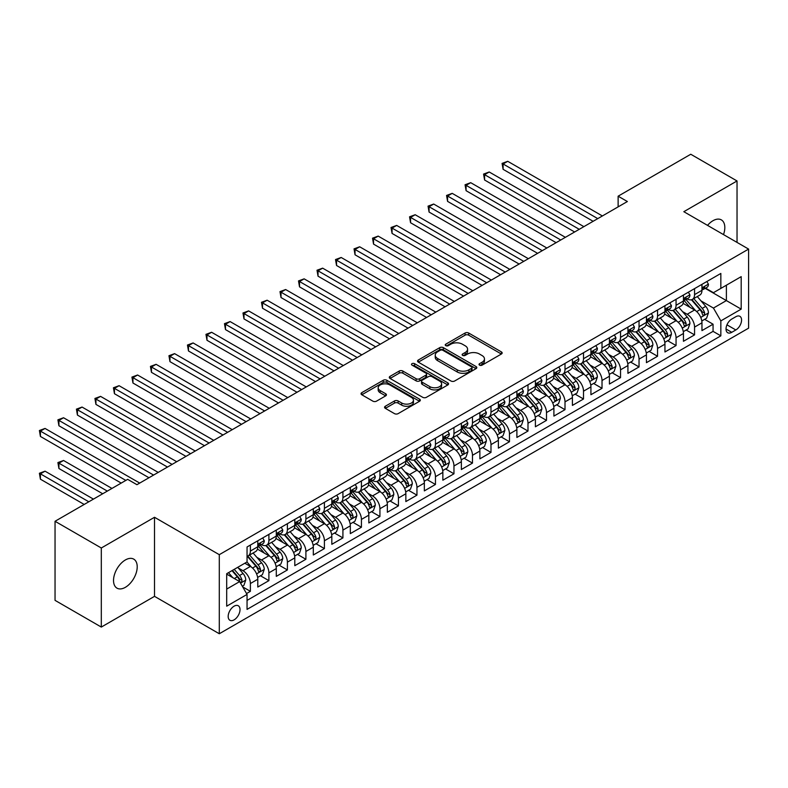 <?xml version="1.0" encoding="UTF-8"?>
<svg xmlns="http://www.w3.org/2000/svg" width="788" height="788" viewBox="0 0 788 788"><rect width="100%" height="100%" fill="white"/><g stroke="black" fill="none" stroke-linecap="round" stroke-linejoin="round"><path stroke-width="1.18" d="M479.557 365.149A1.803 1.034 0 0 0 482.098 365.149L501.404 354.009A2.571 1.487 0 0 0 502.153 352.965A2.571 1.487 0 0 0 501.404 351.911L468.702 333.038A2.571 1.487 0 0 0 465.068 333.038L445.772 344.179A1.803 1.034 0 0 0 445.24 344.908A1.803 1.034 0 0 0 445.772 345.646A1.803 1.034 0 0 0 448.313 345.646L450.805 344.208A8.225 4.748 0 0 1 462.438 344.208L465.156 345.774A8.225 4.748 0 0 1 467.57 349.133A8.225 4.748 0 0 1 465.156 352.492L462.664 353.93A1.803 1.034 0 0 0 462.132 354.669A1.803 1.034 0 0 0 462.664 355.398A1.803 1.034 0 0 0 465.206 355.398L467.698 353.96A8.225 4.748 0 0 1 479.331 353.96L482.049 355.536A8.225 4.748 0 0 1 484.462 358.885A8.225 4.748 0 0 1 482.049 362.244L479.557 363.682A1.803 1.034 0 0 0 479.025 364.42A1.803 1.034 0 0 0 479.557 365.149L479.557 363.682M125.371 587.316A16.755 9.673 120 0 0 136.314 572.561A16.755 9.673 120 0 0 133.743 559.135A16.755 9.673 120 0 0 125.371 559.963A16.755 9.673 120 0 0 114.427 574.728A16.755 9.673 120 0 0 116.988 588.153A16.755 9.673 120 0 0 125.371 587.316M723.502 234.588A16.755 9.673 120 0 0 721.345 219.882A16.755 9.673 120 0 0 712.973 220.719A16.755 9.673 120 0 0 707.535 225.378M234.095 619.861A8.373 4.836 120 0 0 239.572 612.473A8.373 4.836 120 0 0 238.281 605.765A8.373 4.836 120 0 0 234.095 606.179A8.373 4.836 120 0 0 228.628 613.556A8.373 4.836 120 0 0 229.909 620.274A8.373 4.836 120 0 0 234.095 619.861M385.322 406.244A2.571 1.487 0 0 0 384.564 407.288A2.571 1.487 0 0 0 385.322 408.342L394.493 413.631A2.571 1.487 0 0 0 398.127 413.631L419.561 401.259A2.571 1.487 0 0 0 420.319 400.215A2.571 1.487 0 0 0 419.561 399.161L386.859 380.279A2.571 1.487 0 0 0 383.234 380.279L361.791 392.66A2.571 1.487 0 0 0 361.042 393.704A2.571 1.487 0 0 0 361.791 394.758L372.872 401.151A2.571 1.487 0 0 0 376.506 401.151L385.687 395.862A2.571 1.487 0 0 0 386.435 394.808A2.571 1.487 0 0 0 385.687 393.764L380.19 390.592A6.875 3.97 0 0 1 378.171 387.785A6.875 3.97 0 0 1 382.416 384.12A6.875 3.97 0 0 1 389.902 384.977L411.434 397.408A6.875 3.97 0 0 1 413.444 400.215A6.875 3.97 0 0 1 409.199 403.88A6.875 3.97 0 0 1 401.713 403.013L398.127 400.944A2.571 1.487 0 0 0 394.493 400.944L385.322 406.244L385.322 408.342M154.517 517.283L101.307 547.995L55.042 521.282L55.042 600.357L101.307 627.071L154.517 596.349L219.291 633.749L219.291 554.673L154.517 517.283L154.517 596.349M737.036 242.409L737.036 180.964L683.826 211.686L748.6 249.087L219.291 554.673M737.036 180.964L690.761 154.251L618.127 196.192L618.127 206.88M55.042 521.282L127.676 479.35L136.935 484.689L627.376 201.531L618.127 196.192M450.992 381.018A2.571 1.487 0 0 0 454.627 381.018L476.06 368.646A2.571 1.487 0 0 0 476.809 367.592A2.571 1.487 0 0 0 476.06 366.548L443.358 347.666A2.571 1.487 0 0 0 439.724 347.666L418.29 360.037A2.571 1.487 0 0 0 417.541 361.091A2.571 1.487 0 0 0 418.29 362.135L450.992 381.018M412.745 365.543A1.803 1.034 0 0 1 414.567 365.799L414.567 363.662L447.811 382.85A2.571 1.487 0 0 1 448.559 383.904A2.571 1.487 0 0 1 447.811 384.948L426.377 397.329A2.571 1.487 0 0 1 422.742 397.329L390.04 378.447L390.04 376.349A2.571 1.487 0 0 0 389.292 377.403A2.571 1.487 0 0 0 390.04 378.447M390.04 376.349L399.221 371.049A2.571 1.487 0 0 1 402.845 371.049L416.113 378.713A2.571 1.487 0 0 0 419.748 378.713L425.825 375.196A2.571 1.487 0 0 0 426.584 374.152A2.571 1.487 0 0 0 425.825 373.098L412.026 365.13A1.803 1.034 0 0 1 411.494 364.391A1.803 1.034 0 0 1 412.607 363.435A1.803 1.034 0 0 1 414.567 363.662M246.546 593.541L250.387 591.325L242.704 586.893M238.331 568.02L242.98 570.709A10.471 6.048 60 0 1 250.387 583.524L257.784 579.249L257.784 587.05L268.895 580.638L260.473 575.782M256.839 557.333L261.488 560.022A10.471 6.048 60 0 1 268.895 572.846L276.293 568.572L276.293 576.373L287.393 569.96L278.982 565.095M275.347 546.655L279.996 549.335A10.471 6.048 60 0 1 287.393 562.159L294.801 557.884L294.801 565.685L305.902 559.273L297.48 554.407M293.855 535.968L298.504 538.647A10.471 6.048 60 0 1 305.902 551.472L313.309 547.197L313.309 554.998L324.41 548.586L315.988 543.73M312.363 525.281L317.012 527.96A10.471 6.048 60 0 1 324.41 540.785L331.817 536.51L331.817 544.311L342.918 537.899L334.496 533.043M330.871 514.594L335.521 517.283A10.471 6.048 60 0 1 342.918 530.097L350.325 525.832L350.325 533.624L361.426 527.221L353.004 522.355M349.38 503.916L354.029 506.595A10.471 6.048 60 0 1 361.426 519.42L368.833 515.145L368.833 522.946L379.934 516.534L371.512 511.668M367.888 493.229L372.527 495.908A10.471 6.048 60 0 1 379.934 508.733L387.341 504.458L387.341 512.259L398.442 505.847L390.021 500.981M386.396 482.542L391.035 485.221A10.471 6.048 60 0 1 398.442 498.046L405.85 493.771L405.85 501.572L416.951 495.159L408.529 490.303M404.904 471.854L409.543 474.543A10.471 6.048 60 0 1 416.951 487.358L424.348 483.083L424.348 490.885L435.459 484.472L427.037 479.616M423.402 461.167L428.051 463.856A10.471 6.048 60 0 1 435.459 476.681L442.856 472.406L442.856 480.207L453.967 473.795L445.545 468.929M441.91 450.49L446.56 453.169A10.471 6.048 60 0 1 453.967 465.994L461.364 461.719L461.364 469.52L472.475 463.108L464.053 458.242M460.419 439.803L465.068 442.482A10.471 6.048 60 0 1 472.475 455.306L479.872 451.031L479.872 458.833L490.983 452.42L482.561 447.554M478.927 429.115L483.576 431.794A10.471 6.048 60 0 1 490.983 444.619L498.38 440.344L498.38 448.145L509.481 441.733L501.07 436.877M497.435 418.428L502.084 421.117A10.471 6.048 60 0 1 509.481 433.932L516.889 429.657L516.889 437.458L527.99 431.056L519.568 426.19M515.943 407.751L520.592 410.43A10.471 6.048 60 0 1 527.99 423.255L535.397 418.98L535.397 426.781L546.498 420.368L538.076 415.503M534.451 397.063L539.1 399.743A10.471 6.048 60 0 1 546.498 412.567L553.905 408.292L553.905 416.094L565.006 409.681L556.584 404.815M552.959 386.376L557.609 389.055A10.471 6.048 60 0 1 565.006 401.88L572.413 397.605L572.413 405.406L583.514 398.994L575.092 394.138M571.467 375.689L576.117 378.378A10.471 6.048 60 0 1 583.514 391.193L590.921 386.918L590.921 394.719L602.022 388.307L593.6 383.451M589.976 365.002L594.615 367.691A10.471 6.048 60 0 1 602.022 380.505L609.429 376.24L609.429 384.032L620.53 377.629L612.109 372.763M608.484 354.324L613.123 357.003A10.471 6.048 60 0 1 620.53 369.828L627.928 365.553L627.928 373.354L639.038 366.942L630.617 362.076M626.992 343.637L631.631 346.316A10.471 6.048 60 0 1 639.038 359.141L646.436 354.866L646.436 362.667L657.547 356.255L649.125 351.389M645.49 332.95L650.139 335.629A10.471 6.048 60 0 1 657.547 348.454L664.944 344.179L664.944 351.98L676.055 345.568L667.633 340.712M663.998 322.262L668.648 324.951A10.471 6.048 60 0 1 676.055 337.766L683.452 333.491L683.452 341.293L694.563 334.88L694.563 327.089A10.471 6.048 -120 0 0 687.156 314.264L682.506 311.575M686.141 330.024L694.563 334.88M257.784 579.249A10.471 6.048 -120 0 0 250.387 566.434L244.832 563.223M276.293 568.572A10.471 6.048 -120 0 0 268.895 555.747L257.449 549.138M294.801 557.884A10.471 6.048 -120 0 0 287.393 545.06L275.948 538.45M313.309 547.197A10.471 6.048 -120 0 0 305.902 534.372L294.456 527.763M331.817 536.51A10.471 6.048 -120 0 0 324.41 523.695L312.964 517.086M350.325 525.832A10.471 6.048 -120 0 0 342.918 513.008L331.472 506.398M368.833 515.145A10.471 6.048 -120 0 0 361.426 502.32L349.98 495.711M387.341 504.458A10.471 6.048 -120 0 0 379.934 491.633L368.489 485.024M405.85 493.771A10.471 6.048 -120 0 0 398.442 480.946L386.997 474.346M424.348 483.083A10.471 6.048 -120 0 0 416.951 470.269L405.505 463.659M442.856 472.406A10.471 6.048 -120 0 0 435.459 459.581L424.013 452.972M461.364 461.719A10.471 6.048 -120 0 0 453.967 448.894L442.521 442.285M479.872 451.031A10.471 6.048 -120 0 0 472.475 438.207L461.029 431.597M498.38 440.344A10.471 6.048 -120 0 0 490.983 427.529L479.537 420.92M516.889 429.657A10.471 6.048 -120 0 0 509.481 416.842L498.036 410.233M535.397 418.98A10.471 6.048 -120 0 0 527.99 406.155L516.544 399.546M553.905 408.292A10.471 6.048 -120 0 0 546.498 395.468L535.052 388.858M572.413 397.605A10.471 6.048 -120 0 0 565.006 384.78L553.56 378.181M590.921 386.918A10.471 6.048 -120 0 0 583.514 374.103L572.068 367.494M609.429 376.24A10.471 6.048 -120 0 0 602.022 363.416L590.576 356.806M627.928 365.553A10.471 6.048 -120 0 0 620.53 352.728L609.085 346.119M646.436 354.866A10.471 6.048 -120 0 0 639.038 342.041L627.593 335.432M664.944 344.179A10.471 6.048 -120 0 0 657.547 331.354L646.101 324.755M683.452 333.491A10.471 6.048 -120 0 0 676.055 320.677L664.609 314.067M735.834 316.717L731.756 319.071A8.116 4.689 120 0 0 726.457 326.222A8.116 4.689 120 0 0 727.698 332.723A8.116 4.689 120 0 0 731.756 332.319L735.834 329.965A8.116 4.689 120 0 0 741.134 322.824A8.116 4.689 120 0 0 739.883 316.323A8.116 4.689 120 0 0 735.834 316.717M219.291 633.749L748.6 328.153L748.6 249.087M226.698 589.079L239.65 581.603L247.048 594.428L247.048 609.39L720.843 335.846L720.843 320.883L713.435 308.069L701.015 300.898M247.048 594.428L226.698 606.179L226.698 573.694L247.048 561.942L247.048 546.98L720.843 273.446L720.843 288.408L741.193 276.647L741.193 309.132L720.843 320.883M261.389 544.577L261.488 544.636A10.471 6.048 60 0 0 266.718 545.148L274.125 540.873A10.471 6.048 -120 0 0 276.293 536.086L276.293 530.097M279.898 533.89L279.996 533.949A10.471 6.048 60 0 0 285.226 534.471L292.634 530.196A10.471 6.048 -120 0 0 294.801 525.399L294.801 519.42M298.406 523.202L298.504 523.262A10.471 6.048 60 0 0 303.735 523.784L311.142 519.509A10.471 6.048 -120 0 0 313.309 514.712L313.309 508.733M316.914 512.525L317.012 512.574A10.471 6.048 60 0 0 322.243 513.096L329.65 508.821A10.471 6.048 -120 0 0 331.817 504.034L331.817 498.046M335.422 501.838L335.521 501.897A10.471 6.048 60 0 0 340.751 502.409L348.158 498.134A10.471 6.048 -120 0 0 350.325 493.347L350.325 487.358M353.93 491.151L354.029 491.21A10.471 6.048 60 0 0 359.259 491.722L366.666 487.457A10.471 6.048 -120 0 0 368.833 482.66L368.833 476.671M372.438 480.463L372.527 480.522A10.471 6.048 60 0 0 377.767 481.044L385.165 476.77A10.471 6.048 -120 0 0 387.341 471.973L387.341 465.994M390.946 469.786L391.035 469.835A10.471 6.048 60 0 0 396.275 470.357L403.673 466.082A10.471 6.048 -120 0 0 405.85 461.285L405.85 455.306M409.445 459.099L409.543 459.148A10.471 6.048 60 0 0 414.784 459.67L422.181 455.395A10.471 6.048 -120 0 0 424.348 450.608L424.348 444.619M427.953 448.411L428.051 448.471A10.471 6.048 60 0 0 433.292 448.983L440.689 444.708A10.471 6.048 -120 0 0 442.856 439.921L442.856 433.932M446.461 437.724L446.56 437.783A10.471 6.048 60 0 0 451.8 438.305L459.197 434.03A10.471 6.048 -120 0 0 461.364 429.233L461.364 423.255M464.969 427.037L465.068 427.096A10.471 6.048 60 0 0 470.298 427.618L477.705 423.343A10.471 6.048 -120 0 0 479.872 418.546L479.872 412.567M483.477 416.359L483.576 416.409A10.471 6.048 60 0 0 488.806 416.931L496.213 412.656A10.471 6.048 -120 0 0 498.38 407.859L498.38 401.88M501.986 405.672L502.084 405.731A10.471 6.048 60 0 0 507.314 406.244L514.722 401.969A10.471 6.048 -120 0 0 516.889 397.182L516.889 391.193M520.494 394.985L520.592 395.044A10.471 6.048 60 0 0 525.823 395.556L533.23 391.281A10.471 6.048 -120 0 0 535.397 386.494L535.397 380.505M539.002 384.298L539.1 384.357A10.471 6.048 60 0 0 544.331 384.879L551.738 380.604A10.471 6.048 -120 0 0 553.905 375.807L553.905 369.828M557.51 373.62L557.609 373.67A10.471 6.048 60 0 0 562.839 374.192L570.246 369.917A10.471 6.048 -120 0 0 572.413 365.12L572.413 359.141M576.018 362.933L576.117 362.982A10.471 6.048 60 0 0 581.347 363.504L588.754 359.229A10.471 6.048 -120 0 0 590.921 354.442L590.921 348.454M594.526 352.246L594.615 352.305A10.471 6.048 60 0 0 599.855 352.817L607.252 348.542A10.471 6.048 -120 0 0 609.429 343.755L609.429 337.766M613.034 341.559L613.123 341.618A10.471 6.048 60 0 0 618.363 342.13L625.761 337.865A10.471 6.048 -120 0 0 627.928 333.068L627.928 327.089M631.533 330.871L631.631 330.93A10.471 6.048 60 0 0 636.871 331.452L644.269 327.178A10.471 6.048 -120 0 0 646.436 322.381L646.436 316.402M650.041 320.194L650.139 320.243A10.471 6.048 60 0 0 655.38 320.765L662.777 316.49A10.471 6.048 -120 0 0 664.944 311.693L664.944 305.714M668.549 309.507L668.648 309.566A10.471 6.048 60 0 0 673.888 310.078L681.285 305.803A10.471 6.048 -120 0 0 683.452 301.016L683.452 295.027M247.048 600.407L713.061 331.364L713.061 324.203L701.96 330.615L701.96 322.814A10.471 6.048 -120 0 0 694.563 309.989L683.117 303.38M687.057 298.819L687.156 298.879A10.471 6.048 -120 0 0 692.386 299.391A10.471 6.048 -120 0 0 694.563 294.604L694.563 288.615M692.386 299.391L699.793 295.116A10.471 6.048 -120 0 0 701.96 290.329L701.96 284.34M250.387 545.06L250.387 551.048A10.471 6.048 60 0 1 248.21 555.835A10.471 6.048 60 0 1 247.048 556.259M248.21 555.835L255.617 551.561A10.471 6.048 -120 0 0 257.784 546.774L257.784 540.785M268.895 534.372L268.895 540.361A10.471 6.048 60 0 1 266.718 545.148M287.393 523.685L287.393 529.674A10.471 6.048 60 0 1 285.226 534.471M305.902 513.008L305.902 518.987A10.471 6.048 60 0 1 303.735 523.784M324.41 502.32L324.41 508.299A10.471 6.048 60 0 1 322.243 513.096M342.918 491.633L342.918 497.622A10.471 6.048 60 0 1 340.751 502.409M361.426 480.946L361.426 486.935A10.471 6.048 60 0 1 359.259 491.722M379.934 470.269L379.934 476.248A10.471 6.048 60 0 1 377.767 481.044M398.442 459.581L398.442 465.56A10.471 6.048 60 0 1 396.275 470.357M416.951 448.894L416.951 454.883A10.471 6.048 60 0 1 414.784 459.67M435.459 438.207L435.459 444.196A10.471 6.048 60 0 1 433.292 448.983M453.967 427.52L453.967 433.508A10.471 6.048 60 0 1 451.8 438.305M472.475 416.842L472.475 422.821A10.471 6.048 60 0 1 470.298 427.618M490.983 406.155L490.983 412.134A10.471 6.048 60 0 1 488.806 416.931M509.481 395.468L509.481 401.456A10.471 6.048 60 0 1 507.314 406.244M527.99 384.78L527.99 390.769A10.471 6.048 60 0 1 525.823 395.556M546.498 374.103L546.498 380.082A10.471 6.048 60 0 1 544.331 384.879M565.006 363.416L565.006 369.395A10.471 6.048 60 0 1 562.839 374.192M583.514 352.728L583.514 358.707A10.471 6.048 60 0 1 581.347 363.504M602.022 342.041L602.022 348.03A10.471 6.048 60 0 1 599.855 352.817M620.53 331.354L620.53 337.343A10.471 6.048 60 0 1 618.363 342.13M639.038 320.677L639.038 326.656A10.471 6.048 60 0 1 636.871 331.452M657.547 309.989L657.547 315.968A10.471 6.048 60 0 1 655.38 320.765M676.055 299.302L676.055 305.291A10.471 6.048 60 0 1 673.888 310.078M676.055 337.766L676.055 345.568M657.547 348.454L657.547 356.255M639.038 359.141L639.038 366.942M620.53 369.828L620.53 377.629M602.022 380.505L602.022 388.307M583.514 391.193L583.514 398.994M565.006 401.88L565.006 409.681M546.498 412.567L546.498 420.368M527.99 423.255L527.99 431.056M509.481 433.932L509.481 441.733M490.983 444.619L490.983 452.42M472.475 455.306L472.475 463.108M453.967 465.994L453.967 473.795M435.459 476.681L435.459 484.472M416.951 487.358L416.951 495.159M398.442 498.046L398.442 505.847M379.934 508.733L379.934 516.534M361.426 519.42L361.426 527.221M342.918 530.097L342.918 537.899M324.41 540.785L324.41 548.586M305.902 551.472L305.902 559.273M287.393 562.159L287.393 569.96M268.895 572.846L268.895 580.638M250.387 583.524L250.387 591.325M239.65 581.603L226.698 574.127M713.435 308.069L726.388 300.583L726.388 285.197L741.193 276.647M705.191 288.349L741.193 309.132M705.565 288.132L713.435 292.683L720.843 288.408M101.307 547.995L101.307 627.071M704.649 319.337L713.061 324.203M713.061 331.364L720.843 335.846M480.276 365.405L482.049 364.381A8.225 4.748 0 0 0 484.462 361.022L484.462 358.885M467.57 349.133L467.57 351.271A8.225 4.748 0 0 1 465.156 354.63L463.383 355.654M501.365 354.029L468.702 335.176A2.571 1.487 0 0 0 465.068 335.176L446.481 345.902M476.021 368.666L443.358 349.803A2.571 1.487 0 0 0 439.724 349.803L418.32 362.155M471.519 368.331A1.803 1.034 0 0 0 472.042 367.592A1.803 1.034 0 0 0 471.519 366.853L442.817 350.286A1.803 1.034 0 0 0 440.275 350.286L437.635 351.812A8.225 4.748 0 0 0 435.232 355.161A8.225 4.748 0 0 0 437.635 358.52L457.257 369.848A8.225 4.748 0 0 0 468.88 369.848L471.519 368.331L471.519 370.468A1.803 1.034 0 0 0 472.042 369.73L472.042 367.592M435.232 355.161L435.232 357.299A8.225 4.748 0 0 0 437.635 360.658L437.635 358.52M471.519 370.468L468.88 371.985A8.225 4.748 0 0 1 457.257 371.985L437.635 360.658M390.08 378.467L399.221 373.187L399.221 371.049M426.584 374.152L426.584 376.28A2.571 1.487 0 0 1 425.825 377.334L419.748 380.85A2.571 1.487 0 0 1 416.113 380.85L402.845 373.187A2.571 1.487 0 0 0 399.221 373.187M414.567 365.799L447.781 384.968M429.874 386.652A6.875 3.97 0 0 0 437.36 387.519A6.875 3.97 0 0 0 441.605 383.845A6.875 3.97 0 0 0 439.586 381.047L432.001 376.664A2.571 1.487 0 0 0 428.376 376.664L422.289 380.18A2.571 1.487 0 0 0 421.531 381.225A2.571 1.487 0 0 0 422.289 382.279L429.874 386.652L429.874 388.789A6.875 3.97 0 0 0 437.36 389.656A6.875 3.97 0 0 0 441.605 385.982L441.605 383.845M421.531 381.225L421.531 383.362A2.571 1.487 0 0 0 422.289 384.416L422.289 382.279M429.874 388.789L422.289 384.416M413.444 400.215L413.444 402.343A6.875 3.97 0 0 1 409.199 406.017A6.875 3.97 0 0 1 401.713 405.15L398.127 403.082A2.571 1.487 0 0 0 394.493 403.082L385.352 408.361M378.171 387.785L378.171 389.922A6.875 3.97 0 0 0 380.19 392.729L380.19 390.592M385.647 395.881L380.19 392.729M419.531 401.279L386.859 382.416A2.571 1.487 0 0 0 383.234 382.416L361.83 394.778M701.803 320.982L706.59 318.214L708.442 312.875A6.934 4.009 -120 0 0 705.733 306.365L697.281 296.574M695.587 310.669L685.924 299.479M690.091 307.409L684.476 300.918A16.617 9.594 -120 0 0 683.964 300.336M503.099 212.061L556.121 242.674L466.082 190.686L466.082 185.347L470.712 182.678L565.38 237.326M691.45 299.775L700 309.674A6.934 4.009 60 0 1 702.472 314.451C703.517 315.85 704.255 315.417 704.699 313.171A6.934 4.009 -120 0 0 702.216 308.394L693.765 298.603M691.953 299.607L701.143 310.245A3.536 2.039 60 0 1 702.029 311.634L704.699 313.171M702.472 314.451L702.975 315.269M706.866 281.513L708.442 284.241A6.934 4.009 60 0 1 707.003 287.305L703.487 289.334A6.934 4.009 -120 0 0 704.699 287.738L704.551 287.127M597.767 218.631L503.099 163.973L507.728 161.304L602.396 215.961M702.197 289.659L702.216 289.659A6.934 4.009 -120 0 0 703.487 289.334M703.802 287.216L704.699 287.738C704.255 286.694 703.517 287.118 702.472 289.019A6.934 4.009 60 0 1 701.96 290.004M593.137 221.3L503.099 169.322L503.099 163.973L502.084 163.392L507.728 161.304M503.099 169.322L502.084 163.392M683.295 331.659L688.082 328.901L689.933 323.563A6.934 4.009 -120 0 0 687.235 317.042L678.773 307.251M677.079 321.346L667.416 310.157M671.583 318.096L665.968 311.595A16.617 9.594 -120 0 0 665.456 311.024M484.59 222.748L537.613 253.362L447.574 201.373L447.574 196.035L452.204 193.356L546.872 248.013M672.942 310.452L681.492 320.361A6.934 4.009 60 0 1 683.964 325.139C685.008 326.527 685.747 326.104 686.19 323.858A6.934 4.009 -120 0 0 683.718 319.081L675.257 309.29M673.445 310.295L682.635 320.933A3.536 2.039 60 0 1 683.521 322.312L686.19 323.858M683.964 325.139L684.467 325.956M664.796 342.347L669.573 339.589L671.425 334.24A6.934 4.009 -120 0 0 668.726 327.729L660.265 317.938M658.571 332.034L648.908 320.844M653.075 328.773L647.46 322.282A16.617 9.594 -120 0 0 646.948 321.701M466.082 233.425L519.105 264.039L429.076 212.061L429.076 206.712L433.695 204.043L528.364 258.7M654.434 321.14L662.984 331.039A6.934 4.009 60 0 1 665.456 335.826C666.5 337.215 667.239 336.791 667.682 334.536A6.934 4.009 -120 0 0 665.21 329.758L656.749 319.967M654.936 320.982L664.126 331.62A3.536 2.039 60 0 1 665.013 332.999L667.682 334.536M665.456 335.826L665.958 336.643M646.288 353.034L651.065 350.276L652.917 344.927A6.934 4.009 -120 0 0 650.218 338.416L641.757 328.626M640.063 342.721L630.4 331.531M634.567 339.461L628.952 332.969A16.617 9.594 -120 0 0 628.44 332.388M447.574 244.113L500.597 274.726M635.926 331.827L644.476 341.726A6.934 4.009 60 0 1 646.948 346.503C647.992 347.902 648.731 347.478 649.174 345.223A6.934 4.009 -120 0 0 646.702 340.446L638.241 330.655M636.428 331.659L645.618 342.307A3.536 2.039 60 0 1 646.505 343.686L649.174 345.223M646.948 346.503L647.46 347.331M627.78 363.721L632.557 360.953L634.409 355.615A6.934 4.009 -120 0 0 631.71 349.104L623.249 339.313M621.555 353.408L611.892 342.219M616.058 350.148L610.454 343.657A16.617 9.594 -120 0 0 609.932 343.076M429.076 254.8L482.098 285.414L392.06 233.425L392.06 228.087L396.679 225.417L491.348 280.065M617.418 342.514L625.967 352.413A6.934 4.009 60 0 1 628.44 357.191C629.484 358.589 630.223 358.156 630.666 355.91A6.934 4.009 -120 0 0 628.194 351.133L619.732 341.342M617.92 342.347L627.11 352.994A3.536 2.039 60 0 1 628.006 354.373L630.666 355.91M628.44 357.191L628.952 358.018M688.357 292.2L689.933 294.919A6.934 4.009 60 0 1 688.495 297.992L684.979 300.021A6.934 4.009 -120 0 0 686.19 298.425L686.043 297.805M579.259 229.318L484.59 174.66L489.22 171.991L583.888 226.648M683.688 300.346L683.718 300.346A6.934 4.009 -120 0 0 684.979 300.021M685.294 297.903L686.19 298.425C685.747 297.381 685.008 297.805 683.964 299.706A6.934 4.009 60 0 1 683.452 300.691M574.629 231.987L484.59 180.009L484.59 174.66L483.576 174.069L489.22 171.991M484.59 180.009L483.576 174.069M669.849 302.878L671.425 305.606A6.934 4.009 60 0 1 669.987 308.679L666.471 310.708A6.934 4.009 -120 0 0 667.682 309.113L667.534 308.492M560.751 240.005L465.068 184.756L470.712 182.678M665.18 311.033L665.21 311.033A6.934 4.009 -120 0 0 666.471 310.708M666.786 308.591L667.682 309.113C667.239 308.059 666.5 308.492 665.456 310.393A6.934 4.009 60 0 1 664.944 311.378M466.082 190.686L465.068 184.756M651.341 313.565L652.917 316.293A6.934 4.009 60 0 1 651.479 319.357L647.963 321.396A6.934 4.009 -120 0 0 649.174 319.79L649.026 319.179M542.242 250.683L446.56 195.444L452.204 193.356M646.672 321.721L646.702 321.721A6.934 4.009 -120 0 0 647.963 321.396M648.278 319.278L649.174 319.79C648.731 318.746 647.992 319.179 646.948 321.071A6.934 4.009 60 0 1 646.436 322.065M447.574 201.373L446.56 195.444M632.833 324.252L634.409 326.981A6.934 4.009 60 0 1 632.971 330.044L629.454 332.073A6.934 4.009 -120 0 0 630.666 330.477L630.518 329.867M523.734 261.37L428.051 206.131L433.695 204.043M628.164 332.398L628.194 332.398A6.934 4.009 -120 0 0 629.454 332.073M629.77 329.965L630.666 330.477C630.233 329.433 629.484 329.857 628.44 331.758A6.934 4.009 60 0 1 627.928 332.743M429.076 212.061L428.051 206.131M609.272 374.399L614.049 371.641L615.901 366.302A6.934 4.009 -120 0 0 613.202 359.791L604.741 350M603.047 364.095L593.384 352.906M597.55 360.835L591.946 354.334A16.617 9.594 -120 0 0 591.424 353.763M410.568 265.487L463.59 296.101L373.551 244.113L373.551 238.774L378.181 236.104L472.839 290.752M598.91 353.191L607.459 363.101A6.934 4.009 60 0 1 609.932 367.878C610.976 369.267 611.715 368.843 612.158 366.597A6.934 4.009 -120 0 0 609.685 361.82L601.224 352.029M599.412 353.034L608.602 363.672A3.536 2.039 60 0 1 609.498 365.061L612.158 366.597M609.932 367.878L610.444 368.695M614.325 334.939L615.901 337.658A6.934 4.009 60 0 1 614.463 340.731L610.946 342.76A6.934 4.009 -120 0 0 612.158 341.165L612.01 340.544M505.226 272.057L410.568 217.399L415.187 214.73L509.856 269.388M609.656 343.085L609.685 343.085A6.934 4.009 -120 0 0 610.946 342.76M611.261 340.643L612.158 341.165C611.724 340.12 610.986 340.544 609.932 342.445A6.934 4.009 60 0 1 609.429 343.43M500.607 274.726L410.568 222.748L410.568 217.399L409.543 216.818L415.187 214.73M410.568 222.748L409.543 216.818M590.764 385.086L595.541 382.328L597.393 376.979A6.934 4.009 -120 0 0 594.694 370.468L586.242 360.677M584.548 374.773L574.876 363.583M579.042 371.522L573.437 365.021A16.617 9.594 -120 0 0 572.915 364.44M392.06 276.174L445.082 306.778L355.043 254.8L355.043 249.461L359.673 246.782L454.331 301.44M580.401 363.879L588.961 373.788A6.934 4.009 60 0 1 591.433 378.565C592.468 379.954 593.216 379.53 593.65 377.275A6.934 4.009 -120 0 0 591.177 372.497L582.726 362.707M580.904 363.721L590.094 374.359A3.536 2.039 60 0 1 590.99 375.738L593.65 377.275M591.433 378.565L591.936 379.383M595.827 345.627L597.393 348.345A6.934 4.009 60 0 1 595.955 351.418L592.438 353.448A6.934 4.009 -120 0 0 593.65 351.852L593.502 351.231M486.718 282.744L391.035 227.496L396.679 225.417M591.148 353.773L591.177 353.773A6.934 4.009 -120 0 0 592.438 353.448M592.753 351.33L593.65 351.852C593.216 350.808 592.477 351.231 591.433 353.132A6.934 4.009 60 0 1 590.921 354.117M392.06 233.425L391.035 227.496M572.255 395.773L577.033 393.015L578.885 387.666A6.934 4.009 -120 0 0 576.186 381.156L567.734 371.365M566.04 385.46L556.367 374.27M560.534 382.2L554.929 375.709A16.617 9.594 -120 0 0 554.407 375.127M373.551 286.852L426.574 317.466L336.535 265.487L336.535 260.139L341.165 257.469L435.823 312.127M561.893 374.566L570.453 384.465A6.934 4.009 60 0 1 572.925 389.242C573.96 390.641 574.708 390.218 575.141 387.962A6.934 4.009 -120 0 0 572.669 383.185L564.218 373.394M562.396 374.408L571.586 385.046A3.536 2.039 60 0 1 572.482 386.425L575.141 387.962M572.925 389.242L573.428 390.07M577.318 356.304L578.885 359.032A6.934 4.009 60 0 1 577.456 362.106L573.94 364.135A6.934 4.009 -120 0 0 575.141 362.529L574.994 361.919M468.21 293.422L372.527 238.183L378.181 236.104M572.64 364.46L572.669 364.46A6.934 4.009 -120 0 0 573.94 364.135M574.245 362.017L575.141 362.529C574.708 361.485 573.969 361.919 572.925 363.82A6.934 4.009 60 0 1 572.413 364.805M373.551 244.113L372.527 238.183M553.747 406.46L558.534 403.692L560.376 398.354A6.934 4.009 -120 0 0 557.677 391.843L549.226 382.052M547.532 396.147L537.869 384.958M542.026 392.887L536.421 386.396A16.617 9.594 -120 0 0 535.909 385.815M355.043 297.539L408.066 328.153L318.027 276.174L318.027 270.826L322.656 268.156L417.315 322.814M543.385 385.253L551.945 395.152A6.934 4.009 60 0 1 554.417 399.93C555.461 401.328 556.2 400.895 556.633 398.649A6.934 4.009 -120 0 0 554.161 393.872L545.71 384.081M543.887 385.086L553.077 395.734A3.536 2.039 60 0 1 553.974 397.113L556.633 398.649M554.417 399.93L554.919 400.757M558.81 366.991L560.376 369.72A6.934 4.009 60 0 1 558.948 372.783L555.432 374.812A6.934 4.009 -120 0 0 556.633 373.216L556.486 372.606M449.712 304.109L354.029 248.87L359.673 246.782M554.131 375.137L554.161 375.137A6.934 4.009 -120 0 0 555.432 374.812M555.737 372.704L556.633 373.216C556.2 372.172 555.461 372.606 554.417 374.497A6.934 4.009 60 0 1 553.905 375.492M355.043 254.8L354.029 248.87M535.239 417.147L540.026 414.38L541.868 409.041A6.934 4.009 -120 0 0 539.169 402.53L530.718 392.739M529.024 406.835L519.361 395.645M523.518 403.574L517.913 397.083A16.617 9.594 -120 0 0 517.401 396.502M336.535 308.226L389.558 338.84L299.519 286.852L299.519 281.513L304.148 278.844L398.807 333.491M524.877 395.94L533.437 405.84A6.934 4.009 60 0 1 535.909 410.617C536.953 412.016 537.692 411.582 538.125 409.336A6.934 4.009 -120 0 0 535.653 404.559L527.202 394.768M525.389 395.773L534.579 406.411A3.536 2.039 60 0 1 535.466 407.8L538.125 409.336M535.909 410.617L536.411 411.434M540.302 377.679L541.868 380.407A6.934 4.009 60 0 1 540.44 383.47L536.923 385.499A6.934 4.009 -120 0 0 538.125 383.904L537.977 383.293M431.203 314.796L335.521 259.557L341.165 257.469M535.623 385.825L535.653 385.825A6.934 4.009 -120 0 0 536.923 385.499M537.229 383.392L538.125 383.904C537.692 382.86 536.953 383.283 535.909 385.184A6.934 4.009 60 0 1 535.397 386.169M336.535 265.487L335.521 259.557M516.731 427.825L521.518 425.067L523.37 419.728A6.934 4.009 -120 0 0 520.661 413.207L512.21 403.417M510.516 417.512L500.853 406.322M505.01 414.261L499.405 407.76A16.617 9.594 -120 0 0 498.893 407.189M318.027 318.913L371.049 349.527L281.011 297.539L281.011 292.2L285.64 289.531L380.309 344.179M506.379 406.618L514.928 416.527A6.934 4.009 60 0 1 517.401 421.304C518.445 422.693 519.184 422.269 519.617 420.024A6.934 4.009 -120 0 0 517.145 415.246L508.693 405.456M506.881 406.46L516.071 417.098A3.536 2.039 60 0 1 516.958 418.487L519.617 420.024M517.401 421.304L517.903 422.122M521.794 388.366L523.37 391.084A6.934 4.009 60 0 1 521.932 394.158L518.415 396.187A6.934 4.009 -120 0 0 519.617 394.591L519.479 393.97M412.695 325.483L317.012 270.235L322.656 268.156M517.125 396.512L517.145 396.512A6.934 4.009 -120 0 0 518.415 396.187M518.721 394.069L519.617 394.591C519.184 393.547 518.445 393.97 517.401 395.871A6.934 4.009 60 0 1 516.889 396.856M318.027 276.174L317.012 270.235M498.223 438.512L503.01 435.754L504.862 430.406A6.934 4.009 -120 0 0 502.153 423.895L493.702 414.104M492.007 428.199L482.345 417.01M486.511 424.939L480.897 418.448A16.617 9.594 -120 0 0 480.385 417.867M299.519 329.601L352.541 360.205L262.502 308.226L262.502 302.878L267.132 300.208L361.8 354.866M487.87 417.305L496.42 427.204A6.934 4.009 60 0 1 498.893 431.991C499.937 433.38 500.675 432.957 501.109 430.701A6.934 4.009 -120 0 0 498.637 425.924L490.185 416.133M488.373 417.147L497.563 427.786A3.536 2.039 60 0 1 498.449 429.164L501.109 430.701M498.893 431.991L499.395 432.809M503.286 399.053L504.862 401.772A6.934 4.009 60 0 1 503.424 404.845L499.907 406.874A6.934 4.009 -120 0 0 501.109 405.278L500.971 404.658M394.187 336.171L298.504 280.922L304.148 278.844M498.617 407.199L498.637 407.199A6.934 4.009 -120 0 0 499.907 406.874M500.222 404.756L501.109 405.278C500.675 404.224 499.937 404.658 498.893 406.559A6.934 4.009 60 0 1 498.38 407.544M299.519 286.852L298.504 280.922M479.715 449.199L484.502 446.441L486.354 441.093A6.934 4.009 -120 0 0 483.645 434.582L475.194 424.791M473.499 438.886L463.836 427.697M468.003 435.626L462.389 429.135A16.617 9.594 -120 0 0 461.876 428.554M281.011 340.278L334.033 370.892L243.994 318.913L243.994 313.565L248.624 310.896L343.292 365.553M469.362 427.992L477.912 437.892A6.934 4.009 60 0 1 480.385 442.669C481.429 444.068 482.167 443.644 482.611 441.388A6.934 4.009 -120 0 0 480.138 436.611L471.677 426.82M469.865 427.835L479.055 438.473A3.536 2.039 60 0 1 479.941 439.852L482.611 441.388M480.385 442.669L480.887 443.496M484.778 409.73L486.354 412.459A6.934 4.009 60 0 1 484.916 415.522L481.399 417.561A6.934 4.009 -120 0 0 482.611 415.956L482.463 415.345M375.679 346.848L279.996 291.609L285.64 289.531M480.109 417.886L480.138 417.886A6.934 4.009 -120 0 0 481.399 417.561M481.714 415.443L482.611 415.956C482.167 414.912 481.429 415.345 480.385 417.246A6.934 4.009 60 0 1 479.872 418.231M281.011 297.539L279.996 291.609M461.207 459.887L465.994 457.119L467.845 451.78A6.934 4.009 -120 0 0 465.147 445.269L456.685 435.478M454.991 449.574L445.328 438.384M449.495 446.313L443.88 439.822A16.617 9.594 -120 0 0 443.368 439.241M262.502 350.965L315.525 381.579L225.486 329.591L225.486 324.252L230.116 321.583L324.784 376.24M450.854 438.68L459.404 448.579A6.934 4.009 60 0 1 461.876 453.356C462.92 454.755 463.659 454.321 464.102 452.076A6.934 4.009 -120 0 0 461.63 447.298L453.169 437.507M451.357 438.512L460.547 449.16A3.536 2.039 60 0 1 461.433 450.539L464.102 452.076M461.876 453.356L462.379 454.184M466.269 420.418L467.845 423.146A6.934 4.009 60 0 1 466.407 426.209L462.891 428.239A6.934 4.009 -120 0 0 464.102 426.643L463.955 426.032M357.171 357.535L261.488 302.296L267.132 300.208M461.601 428.564L461.63 428.564A6.934 4.009 -120 0 0 462.891 428.239M463.206 426.131L464.102 426.643C463.659 425.599 462.92 426.022 461.876 427.923A6.934 4.009 60 0 1 461.364 428.918M262.502 308.226L261.488 302.296M442.708 470.564L447.486 467.806L449.337 462.467A6.934 4.009 -120 0 0 446.638 455.956L438.177 446.166M436.483 460.261L426.82 449.071M430.987 457.001L425.372 450.5A16.617 9.594 -120 0 0 424.86 449.928M243.994 361.653L297.017 392.266L206.988 340.278L206.988 334.939L211.608 332.27L306.276 386.918M432.346 449.367L440.896 459.266A6.934 4.009 60 0 1 443.368 464.043C444.412 465.442 445.151 465.009 445.594 462.763A6.934 4.009 -120 0 0 443.122 457.986L434.661 448.195M432.848 449.199L442.038 459.837A3.536 2.039 60 0 1 442.925 461.226L445.594 462.763M443.368 464.043L443.871 464.861M447.761 431.105L449.337 433.824A6.934 4.009 60 0 1 447.899 436.897L444.383 438.926A6.934 4.009 -120 0 0 445.594 437.33L445.447 436.71M338.663 368.223L242.98 312.984L248.624 310.896M443.092 439.251L443.122 439.251A6.934 4.009 -120 0 0 444.383 438.926M444.698 436.808L445.594 437.33C445.151 436.286 444.412 436.71 443.368 438.611A6.934 4.009 60 0 1 442.856 439.596M243.994 318.913L242.98 312.984M424.2 481.251L428.977 478.493L430.829 473.145A6.934 4.009 -120 0 0 428.13 466.634L419.669 456.843M417.975 470.938L408.312 459.749M412.479 467.688L406.864 461.187A16.617 9.594 -120 0 0 406.352 460.616M225.486 372.34L278.509 402.944L188.48 350.965L188.48 345.627L193.099 342.947L287.768 397.605M413.838 460.044L422.388 469.953A6.934 4.009 60 0 1 424.86 474.731C425.904 476.119 426.643 475.696 427.086 473.45A6.934 4.009 -120 0 0 424.614 468.663L416.153 458.882M414.34 459.887L423.53 470.525A3.536 2.039 60 0 1 424.417 471.904L427.086 473.45M424.86 474.731L425.372 475.548M429.253 441.792L430.829 444.511A6.934 4.009 60 0 1 429.391 447.584L425.875 449.613A6.934 4.009 -120 0 0 427.086 448.017L426.938 447.397M320.155 378.91L224.472 323.661L230.116 321.583M424.584 449.938L424.614 449.938A6.934 4.009 -120 0 0 425.875 449.613M426.19 447.495L427.086 448.017C426.653 446.973 425.904 447.397 424.86 449.298A6.934 4.009 60 0 1 424.348 450.283M225.486 329.591L224.472 323.661M405.692 491.939L410.469 489.181L412.321 483.832A6.934 4.009 -120 0 0 409.622 477.321L401.161 467.53M399.467 481.626L389.804 470.436M393.97 478.365L388.366 471.874A16.617 9.594 -120 0 0 387.844 471.293M206.988 383.017L260.01 413.631L169.972 361.653L169.972 356.304L174.591 353.635L269.26 408.292M395.33 470.731L403.88 480.631A6.934 4.009 60 0 1 406.352 485.408C407.396 486.807 408.135 486.383 408.578 484.127A6.934 4.009 -120 0 0 406.106 479.35L397.644 469.559M395.832 470.574L405.022 481.212A3.536 2.039 60 0 1 405.918 482.591L408.578 484.127M406.352 485.408L406.864 486.235M410.745 452.47L412.321 455.198A6.934 4.009 60 0 1 410.883 458.271L407.366 460.3A6.934 4.009 -120 0 0 408.578 458.695L408.43 458.084M301.646 389.587L205.963 334.348L211.608 332.27M406.076 460.625L406.106 460.625A6.934 4.009 -120 0 0 407.366 460.3M407.682 458.183L408.578 458.695C408.145 457.651 407.396 458.084 406.352 459.985A6.934 4.009 60 0 1 405.85 460.97M206.988 340.278L205.963 334.348M387.184 502.626L391.961 499.858L393.813 494.519A6.934 4.009 -120 0 0 391.114 488.008L382.653 478.217M380.959 492.313L371.296 481.123M375.462 489.053L369.858 482.561A16.617 9.594 -120 0 0 369.336 481.98M188.48 393.704L241.502 424.318L151.463 372.34L151.463 366.991L156.093 364.322L250.751 418.98M376.822 481.419L385.371 491.318A6.934 4.009 60 0 1 387.854 496.095C388.888 497.494 389.627 497.061 390.07 494.815A6.934 4.009 -120 0 0 387.597 490.037L379.136 480.247M377.324 481.251L386.514 491.899A3.536 2.039 60 0 1 387.41 493.278L390.07 494.815M387.854 496.095L388.356 496.923M392.237 463.157L393.813 465.885A6.934 4.009 60 0 1 392.375 468.949L388.858 470.978A6.934 4.009 -120 0 0 390.07 469.382L389.922 468.771M283.138 400.274L187.455 345.036L193.099 342.947M387.568 471.303L387.597 471.303A6.934 4.009 -120 0 0 388.858 470.978M389.173 468.87L390.07 469.382C389.636 468.338 388.898 468.771 387.854 470.663A6.934 4.009 60 0 1 387.341 471.657M188.48 350.965L187.455 345.036M368.676 513.313L373.453 510.545L375.305 505.206A6.934 4.009 -120 0 0 372.606 498.696L364.154 488.905M362.46 503L352.788 491.81M356.954 499.74L351.349 493.249A16.617 9.594 -120 0 0 350.827 492.667M169.972 404.392L222.994 435.006L132.955 383.017L132.955 377.679L137.585 375.009L232.243 429.657M358.313 492.106L366.873 502.005A6.934 4.009 60 0 1 369.345 506.782C370.38 508.181 371.128 507.748 371.562 505.502A6.934 4.009 -120 0 0 369.089 500.725L360.638 490.934M358.816 491.939L368.006 502.577A3.536 2.039 60 0 1 368.902 503.965L371.562 505.502M369.345 506.782L369.848 507.61M373.739 473.844L375.305 476.573A6.934 4.009 60 0 1 373.867 479.636L370.35 481.665A6.934 4.009 -120 0 0 371.562 480.069L371.414 479.459M264.63 410.962L168.947 355.723L174.591 353.635M369.06 481.99L369.089 481.99A6.934 4.009 -120 0 0 370.35 481.665M370.665 479.557L371.562 480.069C371.128 479.025 370.39 479.449 369.345 481.35A6.934 4.009 60 0 1 368.833 482.335M169.972 361.653L168.947 355.723M350.168 523.99L354.945 521.232L356.797 515.894A6.934 4.009 -120 0 0 354.098 509.373L345.646 499.592M343.952 513.678L334.279 502.488M338.446 510.427L332.841 503.926A16.617 9.594 -120 0 0 332.329 503.355M151.463 415.079L204.486 445.693L114.447 393.704L114.447 388.366L119.077 385.696L213.735 440.344M339.805 502.783L348.365 512.692A6.934 4.009 60 0 1 350.837 517.47C351.881 518.859 352.62 518.435 353.054 516.189A6.934 4.009 -120 0 0 350.581 511.412L342.13 501.621M340.308 502.626L349.498 513.264A3.536 2.039 60 0 1 350.394 514.653L353.054 516.189M350.837 517.47L351.34 518.287M355.23 484.531L356.797 487.25A6.934 4.009 60 0 1 355.368 490.323L351.852 492.352A6.934 4.009 -120 0 0 353.054 490.757L352.906 490.136M246.122 421.649L150.439 366.41L156.093 364.322M350.552 492.677L350.581 492.677A6.934 4.009 -120 0 0 351.852 492.352M352.157 490.234L353.054 490.757C352.62 489.712 351.881 490.136 350.837 492.037A6.934 4.009 60 0 1 350.325 493.022M151.463 372.34L150.439 366.41M331.659 534.678L336.446 531.92L338.288 526.571A6.934 4.009 -120 0 0 335.589 520.06L327.138 510.269M325.444 524.365L315.781 513.175M319.938 521.104L314.333 514.613A16.617 9.594 -120 0 0 313.821 514.032M132.955 425.766L185.978 456.37L95.939 404.392L95.939 399.053L100.568 396.374L195.227 451.031M321.297 513.471L329.857 523.38A6.934 4.009 60 0 1 332.329 528.157C333.373 529.546 334.112 529.122 334.545 526.867A6.934 4.009 -120 0 0 332.073 522.089L323.622 512.298M321.799 513.313L330.99 523.951A3.536 2.039 60 0 1 331.886 525.33L334.545 526.867M332.329 528.157L332.831 528.975M336.722 495.219L338.288 497.937A6.934 4.009 60 0 1 336.86 501.01L333.344 503.039A6.934 4.009 -120 0 0 334.545 501.444L334.398 500.823M227.624 432.336L131.941 377.088L137.585 375.009M332.043 503.365L332.073 503.365A6.934 4.009 -120 0 0 333.344 503.039M333.649 500.922L334.545 501.444C334.112 500.4 333.373 500.823 332.329 502.724A6.934 4.009 60 0 1 331.817 503.709M132.955 383.017L131.941 377.088M313.151 545.365L317.938 542.607L319.78 537.258A6.934 4.009 -120 0 0 317.081 530.748L308.63 520.957M306.936 535.052L297.273 523.862M301.43 531.792L295.825 525.3A16.617 9.594 -120 0 0 295.313 524.719M114.447 436.444L167.47 467.057L77.431 415.079L77.431 409.73L82.06 407.061L176.729 461.719M302.789 524.158L311.349 534.057A6.934 4.009 60 0 1 313.821 538.834C314.865 540.233 315.604 539.81 316.037 537.554A6.934 4.009 -120 0 0 313.565 532.777L305.114 522.986M303.301 524L312.491 534.638A3.536 2.039 60 0 1 313.378 536.017L316.037 537.554M313.821 538.834L314.323 539.662M318.214 505.896L319.78 508.624A6.934 4.009 60 0 1 318.352 511.688L314.836 513.727A6.934 4.009 -120 0 0 316.037 512.121L315.899 511.51M209.115 443.014L113.433 387.775L119.077 385.696M313.535 514.052L313.565 514.052A6.934 4.009 -120 0 0 314.836 513.727M315.141 511.609L316.037 512.121C315.604 511.077 314.865 511.51 313.821 513.412A6.934 4.009 60 0 1 313.309 514.397M114.447 393.704L113.433 387.775M294.643 556.052L299.43 553.284L301.282 547.946A6.934 4.009 -120 0 0 298.573 541.435L290.122 531.644M288.428 545.739L278.765 534.55M282.931 542.479L277.317 535.988A16.617 9.594 -120 0 0 276.805 535.407M95.939 447.131L148.962 477.745L58.923 425.756L58.923 420.418L63.552 417.748L158.221 472.406M284.291 534.845L292.841 544.744A6.934 4.009 60 0 1 295.313 549.522C296.357 550.92 297.096 550.487 297.529 548.241A6.934 4.009 -120 0 0 295.057 543.464L286.605 533.673M284.793 534.678L293.983 545.326A3.536 2.039 60 0 1 294.87 546.705L297.529 548.241M295.313 549.522L295.815 550.349M299.706 516.583L301.282 519.312A6.934 4.009 60 0 1 299.844 522.375L296.327 524.404A6.934 4.009 -120 0 0 297.529 522.808L297.391 522.198M190.607 453.701L94.924 398.462L100.568 396.374M295.037 524.729L295.057 524.729A6.934 4.009 -120 0 0 296.327 524.404M296.633 522.296L297.529 522.808C297.096 521.764 296.357 522.188 295.313 524.089A6.934 4.009 60 0 1 294.801 525.084M95.939 404.392L94.924 398.462M276.135 566.739L280.922 563.972L282.774 558.633A6.934 4.009 -120 0 0 280.065 552.122L271.614 542.331M269.92 556.426L260.257 545.237M264.423 553.166L258.809 546.665A16.617 9.594 -120 0 0 258.297 546.094M77.431 457.818L121.204 483.083L40.415 436.444L40.415 431.105L45.044 428.436L139.712 483.083M265.783 545.532L274.332 555.432A6.934 4.009 60 0 1 276.805 560.209C277.849 561.608 278.588 561.174 279.021 558.928A6.934 4.009 -120 0 0 276.549 554.151L268.097 544.36M266.285 545.365L275.475 556.003A3.536 2.039 60 0 1 276.361 557.392L279.021 558.928M276.805 560.209L277.307 561.026M281.198 527.27L282.774 529.989A6.934 4.009 60 0 1 281.336 533.062L277.819 535.091A6.934 4.009 -120 0 0 279.021 533.496L278.883 532.875M172.099 464.388L76.416 409.149L82.06 407.061M276.529 535.416L276.549 535.416A6.934 4.009 -120 0 0 277.819 535.091M278.134 532.974L279.021 533.496C278.588 532.452 277.849 532.875 276.805 534.776A6.934 4.009 60 0 1 276.293 535.761M77.431 415.079L76.416 409.149M257.627 577.417L262.414 574.659L264.266 569.32A6.934 4.009 -120 0 0 261.567 562.799L253.106 553.009M251.411 567.104L246.989 561.982M245.915 563.853L245.196 563.016M111.945 488.432L63.552 460.488L58.923 463.157L58.923 468.505L102.696 493.771M247.274 556.21L255.824 566.119A6.934 4.009 60 0 1 258.297 570.896C259.341 572.285 260.079 571.861 260.523 569.616A6.934 4.009 -120 0 0 258.05 564.829L249.589 555.048M247.777 556.052L256.967 566.69A3.536 2.039 60 0 1 257.853 568.069L260.523 569.616M258.297 570.896L258.799 571.714M58.923 468.505L57.908 462.576L107.326 491.101M57.908 462.576L63.552 460.488M262.69 537.958L264.266 540.676A6.934 4.009 60 0 1 262.828 543.75L259.311 545.779A6.934 4.009 -120 0 0 260.523 544.183L260.375 543.562M153.591 475.075L57.908 419.827L63.552 417.748M258.021 546.104L258.05 546.104A6.934 4.009 -120 0 0 259.311 545.779M259.626 543.661L260.523 544.183C260.079 543.139 259.341 543.562 258.297 545.463A6.934 4.009 60 0 1 257.784 546.448M58.923 425.756L57.908 419.827M242.33 586.252L243.906 585.346L245.757 579.998A6.934 4.009 -120 0 0 243.059 573.487L237.73 567.321M232.765 577.624L228.481 572.669M227.407 574.531L226.698 573.713M93.437 499.119L45.044 471.175L40.415 473.844L40.415 479.183L84.188 504.458M231.997 570.64L237.316 576.796A6.934 4.009 60 0 1 239.788 581.583C240.833 582.972 241.571 582.549 242.014 580.293A6.934 4.009 -120 0 0 239.542 575.516L234.213 569.35M232.421 570.394L238.459 577.377A3.536 2.039 60 0 1 239.345 578.756L242.014 580.293M239.788 581.583L240.291 582.401M40.415 479.183L39.4 473.253L88.817 501.789M39.4 473.253L45.044 471.175M125.834 480.414L39.4 430.514L45.044 428.436M40.415 436.444L39.4 430.514M242.98 570.709L250.387 566.434M261.488 560.022L268.895 555.747M279.996 549.335L287.393 545.06M298.504 538.647L305.902 534.372M317.012 527.96L324.41 523.695M335.521 517.283L342.918 513.008M354.029 506.595L361.426 502.32M372.527 495.908L379.934 491.633M391.035 485.221L398.442 480.946M409.543 474.543L416.951 470.269M428.051 463.856L435.459 459.581M446.56 453.169L453.967 448.894M465.068 442.482L472.475 438.207M483.576 431.794L490.983 427.529M502.084 421.117L509.481 416.842M520.592 410.43L527.99 406.155M539.1 399.743L546.498 395.468M557.609 389.055L565.006 384.78M576.117 378.378L583.514 374.103M594.615 367.691L602.022 363.416M613.123 357.003L620.53 352.728M631.631 346.316L639.038 342.041M650.139 335.629L657.547 331.354M668.648 324.951L676.055 320.677M687.156 314.264L694.563 309.989M694.563 294.604L701.96 290.329M250.387 551.048L257.784 546.774M268.895 540.361L276.293 536.086M287.393 529.674L294.801 525.399M305.902 518.987L313.309 514.712M324.41 508.299L331.817 504.034M342.918 497.622L350.325 493.347M361.426 486.935L368.833 482.66M379.934 476.248L387.341 471.973M398.442 465.56L405.85 461.285M416.951 454.883L424.348 450.608M435.459 444.196L442.856 439.921M453.967 433.508L461.364 429.233M472.475 422.821L479.872 418.546M490.983 412.134L498.38 407.859M509.481 401.456L516.889 397.182M527.99 390.769L535.397 386.494M546.498 380.082L553.905 375.807M565.006 369.395L572.413 365.12M583.514 358.707L590.921 354.442M602.022 348.03L609.429 343.755M620.53 337.343L627.928 333.068M639.038 326.656L646.436 322.381M657.547 315.968L664.944 311.693M676.055 305.291L683.452 301.016M694.563 327.089L701.96 322.814M726.96 324.843L735.834 329.965M726.024 329.01L731.756 332.319M482.049 364.381L482.049 362.244M462.664 355.398L462.664 353.93M465.156 354.63L465.156 352.492M445.772 345.646L445.772 344.179M465.068 335.176L465.068 333.038M468.702 335.176L468.702 333.038M501.404 354.009L501.404 351.911M418.29 362.135L418.29 360.037M439.724 349.803L439.724 347.666M443.358 349.803L443.358 347.666M476.06 368.646L476.06 366.548M457.257 371.985L457.257 369.848M468.88 371.985L468.88 369.848M402.845 373.187L402.845 371.049M416.113 380.85L416.113 378.713M419.748 380.85L419.748 378.713M425.825 377.334L425.825 375.196M447.811 384.948L447.811 382.85M394.493 403.082L394.493 400.944M398.127 403.082L398.127 400.944M401.713 405.15L401.713 403.013M385.687 395.862L385.687 393.764M361.791 394.758L361.791 392.66M383.234 382.416L383.234 380.279M386.859 382.416L386.859 380.279M419.561 401.259L419.561 399.161M700.749 317.416L708.392 313.003M702.216 308.394L705.733 306.365M696.69 311.585L700 309.674M708.392 284.153L701.96 287.866M682.241 328.103L689.884 323.691M683.718 319.081L687.235 317.042M678.182 322.272L681.492 320.361M663.732 338.791L671.376 334.378M665.21 329.758L668.726 327.729M659.674 332.95L662.984 331.039M645.224 349.478L652.868 345.065M646.702 340.446L650.218 338.416M641.166 343.637L644.476 341.726M626.716 360.165L634.36 355.752M628.194 351.133L631.71 349.104M622.668 354.324L625.967 352.413M689.884 294.84L683.452 298.554M671.376 305.527L664.944 309.241M652.868 316.215L646.436 319.928M634.36 326.902L627.928 330.615M608.208 370.843L615.852 366.43M609.685 361.82L613.202 359.791M604.16 365.011L607.459 363.101M615.852 337.579L609.429 341.293M589.7 381.53L597.353 377.117M591.177 372.497L594.694 370.468M585.651 375.689L588.961 373.788M597.353 348.266L590.921 351.98M571.202 392.217L578.845 387.804M572.669 383.185L576.186 381.156M567.143 386.376L570.453 384.465M578.845 358.954L572.413 362.667M552.693 402.904L560.337 398.492M554.161 393.872L557.677 391.843M548.635 397.063L551.945 395.152M560.337 369.641L553.905 373.354M534.185 413.582L541.829 409.169M535.653 404.559L539.169 402.53M530.127 407.751L533.437 405.84M541.829 380.318L535.397 384.032M515.677 424.269L523.321 419.856M517.145 415.246L520.661 413.207M511.619 418.438L514.928 416.527M523.321 391.006L516.889 394.719M497.169 434.956L504.812 430.543M498.637 425.924L502.153 423.895M493.111 429.115L496.42 427.204M504.812 401.693L498.38 405.406M478.661 445.644L486.304 441.231M480.138 436.611L483.645 434.582M474.603 439.803L477.912 437.892M486.304 412.38L479.872 416.094M460.153 456.331L467.796 451.918M461.63 447.298L465.147 445.269M456.094 450.49L459.404 448.579M467.796 423.067L461.364 426.781M441.644 467.008L449.288 462.595M443.122 457.986L446.638 455.956M437.586 461.177L440.896 459.266M449.288 433.745L442.856 437.458M423.136 477.695L430.78 473.283M424.614 468.663L428.13 466.634M419.078 471.864L422.388 469.953M430.78 444.432L424.348 448.145M404.628 488.383L412.272 483.97M406.106 479.35L409.622 477.321M400.58 482.542L403.88 480.631M412.272 455.119L405.85 458.833M386.12 499.07L393.773 494.657M387.597 490.037L391.114 488.008M382.072 493.229L385.371 491.318M393.773 465.806L387.341 469.52M367.612 509.757L375.265 505.335M369.089 500.725L372.606 498.696M363.564 503.916L366.873 502.005M375.265 476.484L368.833 480.197M349.114 520.435L356.757 516.022M350.581 511.412L354.098 509.373M345.055 514.603L348.365 512.692M356.757 487.171L350.325 490.885M330.605 531.122L338.249 526.709M332.073 522.089L335.589 520.06M326.547 525.281L329.857 523.38M338.249 497.858L331.817 501.572M312.097 541.809L319.741 537.396M313.565 532.777L317.081 530.748M308.039 535.968L311.349 534.057M319.741 508.546L313.309 512.259M293.589 552.496L301.233 548.084M295.057 543.464L298.573 541.435M289.531 546.655L292.841 544.744M301.233 519.233L294.801 522.946M275.081 563.174L282.725 558.761M276.549 554.151L280.065 552.122M271.023 557.343L274.332 555.432M282.725 529.91L276.293 533.624M256.573 573.861L264.216 569.448M258.05 564.829L261.567 562.799M252.515 568.03L255.824 566.119M264.216 540.598L257.784 544.311M240.527 583.13L245.708 580.135M239.542 575.516L243.059 573.487M234.322 578.53L237.316 576.796"/></g></svg>
